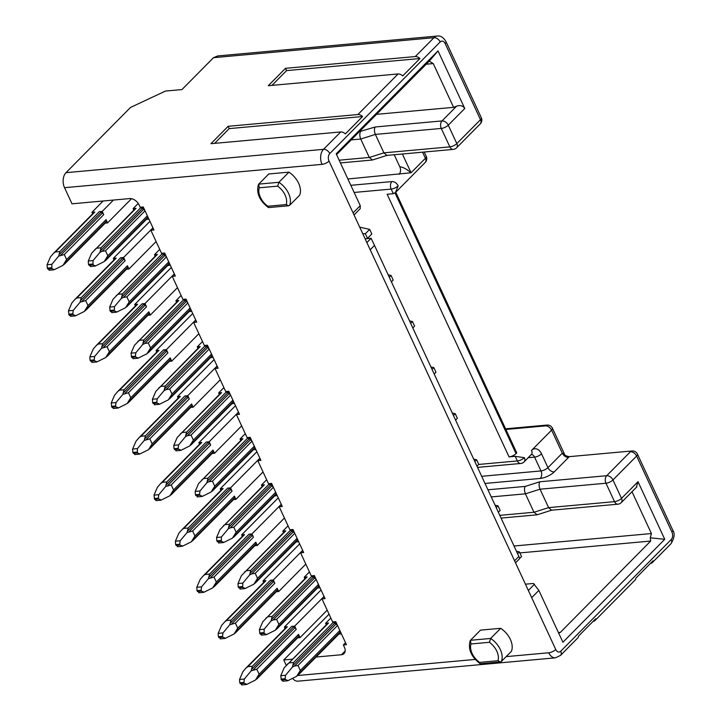 <?xml version="1.0" encoding="UTF-8"?>
<svg xmlns="http://www.w3.org/2000/svg" width="721" height="721" viewBox="0 0 721 721"><rect width="100%" height="100%" fill="white"/><g stroke="black" fill="none" stroke-linecap="round" stroke-linejoin="round"><path stroke-width="1.08" d="M635.057 580.054A5.453 3.623 -135.3 0 0 635.85 578.161L653.055 560.767A5.453 3.623 44.7 0 1 652.262 562.659A5.453 3.623 44.7 0 1 650.558 563.389L650.45 563.407M577.692 638.049A5.453 3.623 -135.3 0 0 578.485 636.156L595.69 618.753A5.453 3.623 44.7 0 1 594.897 620.646A5.453 3.623 44.7 0 1 593.194 621.385L593.086 621.394M316.195 657.029L341.448 654.74A8.183 5.435 -135.3 0 0 344.007 653.641A8.183 5.435 -135.3 0 0 344.422 647.269L343.349 644.971L346.44 644.691L335.743 621.646L332.651 621.926L321.963 598.89L325.054 598.61L314.356 575.574L311.265 575.854L300.576 552.818L303.667 552.529L292.969 529.493L289.878 529.773L279.18 506.737L282.272 506.457L271.583 483.421L268.491 483.701L257.794 460.665L260.885 460.377L250.196 437.341L247.105 437.62L236.407 414.584L239.498 414.305L228.8 391.269L225.718 391.548L215.02 368.503L218.112 368.224L207.414 345.188L204.322 345.467L193.634 322.431L196.725 322.152L186.027 299.116L182.936 299.395L172.247 276.35L175.338 276.071L164.64 253.035L161.549 253.314L150.86 230.278L153.943 229.999L143.254 206.963L140.162 207.242L139.09 204.935A8.183 5.435 44.7 0 0 129.708 198.581L72.019 203.809L64.539 187.685A10.914 7.12 -95.2 0 1 65.999 172.67L130.528 107.429L165.479 91.062L181.953 89.575L213.506 57.68L217.814 55.932L437.223 36.05C440.54 35.509 443.478 37.402 446.029 41.719A5.453 1.992 -24.9 0 1 445.199 43.648L480.492 119.677A5.453 1.992 -24.9 0 0 481.322 117.748L446.029 41.719M292.6 678.344A10.914 7.12 84.8 0 0 297.971 681.165L555.476 657.831L560.514 655.407L577.719 638.013M286.255 665.33L283.768 659.967L329.055 614.184M283.768 659.967L292.257 659.201M395.757 192.228L516.759 452.896L516.038 453.626A5.453 1.992 155.1 0 1 509.053 456.898L515.236 456.339L524.356 457.673A5.453 3.623 44.7 0 1 524.185 461.819M393.324 193.697L391.179 189.091A5.453 3.56 84.8 0 1 391.909 181.584A5.453 3.623 44.7 0 1 398.172 185.82L395.423 192.561L393.324 193.697L387.141 194.255L509.053 456.898M537.208 514.758L533.973 512.252L525.42 493.822C524.239 490.812 524.176 488.342 525.239 486.405L487.937 489.784M372.514 159.963L369.287 157.466L360.734 139.036L351.037 139.91M268.699 207.567L267.806 206.233A16.367 10.878 44.7 0 1 259.245 187.802L258.731 184.125L268.771 173.977L288.959 172.148A19.097 12.69 44.7 0 1 299.648 195.193L289.608 205.341L288.67 205.764L286.228 204.566A16.367 10.878 -135.3 0 0 277.675 186.135L278.919 182.296L288.959 172.148M501.347 661.499A19.097 12.69 -135.3 0 0 490.659 638.455L470.471 640.284L480.51 630.136L500.698 628.306A19.097 12.69 44.7 0 1 511.387 651.351L501.347 661.499L500.41 661.923L497.968 660.724A16.367 10.878 -135.3 0 0 489.415 642.294L490.659 638.455L500.698 628.306M321.963 598.89L324.153 596.673M150.86 230.278L153.05 228.061M300.576 552.818L302.766 550.601M279.18 506.737L281.379 504.52M257.794 460.665L259.993 458.448M236.407 414.584L238.597 412.367M215.02 368.503L217.21 366.295M193.634 322.431L195.824 320.214M172.247 276.35L174.437 274.142M343.349 644.971L345.539 642.753M340.718 131.943L210.929 143.695L228.142 126.301L357.922 114.54A5.453 3.623 44.7 0 1 362.564 116.523L345.35 133.917A5.453 3.623 -135.3 0 0 340.718 131.943L323.504 149.337L65.999 172.67M398.082 73.948L268.293 85.709L285.507 68.315L415.287 56.553A5.453 3.623 44.7 0 1 419.928 58.527L402.715 75.93A5.453 3.623 -135.3 0 0 398.082 73.948L357.922 114.54M362.564 116.523L229.206 128.608L214.606 143.362M419.928 58.527L286.57 70.613L271.97 85.375M229.206 128.608L228.142 126.301M286.57 70.613L285.507 68.315M636.337 487.36L638.004 481.709L664.744 539.308L562.921 642.24L538.857 590.409L531.683 597.655L514.578 560.794L518.877 556.441L374.505 245.428L370.206 249.772L353.092 212.911L360.266 205.665L336.202 153.825L438.026 50.894L464.766 108.492L448.273 125.166L456.826 143.596L480.492 119.677A5.453 3.623 -135.3 0 1 480.249 123.886A5.453 5.453 0 0 0 481.322 117.748M515.515 562.822L519.769 558.523L518.877 556.441M365.123 238.831L371.117 238.29L374.505 245.428M371.117 238.29L366.872 242.589M354.038 214.939L360.194 208.711L360.266 205.665M336.572 154.618L429.094 61.321L438.026 50.894M429.13 61.105L433.258 63.574L453.581 107.339L456.591 106.185C460.214 104.933 462.936 105.699 464.766 108.492M376.335 114.342L453.581 107.339M359.13 131.736L375.181 126.986L442.009 120.93A5.453 3.623 44.7 0 1 448.273 125.166A5.453 1.992 -24.9 0 1 441.279 128.437A5.453 3.56 84.8 0 1 442.009 120.93L456.591 106.185M375.181 126.986C374.118 128.924 374.181 131.402 375.362 134.412L383.914 152.843L449.841 146.868A5.453 1.992 -24.9 0 0 456.826 143.596A5.453 3.623 -135.3 0 1 456.582 147.805L480.249 123.886M360.545 131.61C359.482 133.547 359.545 136.026 360.734 139.036L375.362 134.412L441.279 128.437L449.841 146.868A5.453 3.56 84.8 0 0 453.203 149.4A5.453 5.453 0 0 0 456.582 147.805M422.587 152.176L425.417 158.278A5.453 1.992 -24.9 0 0 426.246 156.349L424.245 152.023M399.083 174.338A5.453 3.56 84.8 0 0 399.813 166.83C402.624 166.911 406.383 168.894 411.078 172.77L347.873 178.979M564.354 453.879C564.48 455.158 566.084 456.087 569.193 456.663L568.563 457.402A5.453 3.623 44.7 0 1 562.299 453.167L551.61 430.122L531.53 450.418A10.914 7.12 -95.2 0 1 541.543 453.842L547.96 467.659L562.299 453.167L564.354 453.879L552.439 428.202A5.453 1.992 155.1 0 1 551.61 430.122A5.453 3.623 -135.3 0 0 545.346 425.895L505.881 429.464M551.547 510.198L548.6 507.629L540.047 489.198C538.866 486.188 538.803 483.719 539.867 481.772L606.703 475.716L630.361 451.797A5.453 3.56 -95.2 0 1 631.957 450.976M630.361 451.797A5.453 3.623 44.7 0 1 636.625 456.032L612.958 479.952L621.511 498.382L638.004 481.709M491.244 496.922L525.42 493.822L540.047 489.198L605.973 483.223A5.453 3.56 84.8 0 1 606.703 475.716A5.453 3.623 44.7 0 1 612.958 479.952A5.453 1.992 -24.9 0 1 605.973 483.223L614.526 501.654A5.453 1.992 -24.9 0 0 621.511 498.382A5.453 3.623 -135.3 0 1 621.277 502.591A5.453 5.453 0 0 1 617.888 504.195A5.453 3.56 84.8 0 1 614.526 501.654L548.6 507.629L533.973 512.252L499.806 515.353M632.011 491.74L651.414 533.549L650.279 537.821L664.744 539.308M650.279 537.821L650.684 541.056L560.334 632.398L558.712 633.173M525.429 584.181L533.405 583.46L538.857 590.409M528.349 590.463L534.513 584.235M552.439 428.202A5.453 5.453 0 0 0 546.996 425.066A5.453 3.56 84.8 0 0 545.346 425.895M477.545 467.388L520.733 463.477A5.453 3.56 -95.2 0 1 517.372 460.944L515.236 456.339M524.356 457.673A5.453 1.992 155.1 0 1 517.372 460.944L478.681 464.45M386.862 155.412L383.914 152.843L369.287 157.466L339.158 160.197M268.302 207.468C259.461 200.645 256.162 193.039 258.406 184.63L258.731 184.125A19.097 12.69 44.7 0 0 258.262 185.576M470.002 641.735A19.097 12.69 44.7 0 1 470.471 640.284L470.146 640.789C467.902 649.197 471.201 656.804 480.042 663.626L479.546 662.392L497.968 660.724M470.471 640.284L470.984 643.961A16.367 10.878 -135.3 0 0 479.546 662.392M49.551 270.096L47.298 268.14L47.072 264.742L50.461 256.883L53.606 253.242L55.391 251.935L59.87 251.53L99.309 211.668L102.22 211.397L113.44 200.059M102.22 211.397L103.734 214.66L64.295 254.522L66.62 259.533L62.979 265.355L65.214 263.048M66.62 259.533L106.059 219.662L107.564 222.915L105.194 223.131M131.528 198.699L107.564 222.915M92.612 213.822L91.918 212.334L94.83 212.073L55.391 251.935M103.139 200.988L91.918 212.334M138.234 203.43L133.124 208.603L136.035 208.333L96.596 248.204L101.066 247.799L140.505 207.927L143.425 207.666L144.93 210.929L105.491 250.791L107.817 255.793L147.255 215.93L148.877 219.076M146.39 219.4L148.769 219.184M133.809 210.09L133.124 208.603M70.937 316.168L69.072 315.05L68.459 310.823L71.848 302.964L75.002 299.323L76.787 298.016L81.257 297.611L120.695 257.739L123.606 257.478L152.942 227.827M123.606 257.478L125.121 260.732L85.682 300.603L88.007 305.605L84.366 311.427L86.601 309.129M88.007 305.605L127.446 265.734L128.96 268.996L126.581 269.212M156.096 241.562L128.96 268.996M113.999 259.893L113.305 258.406L116.225 258.145L76.787 298.016M149.941 221.374L113.305 258.406M159.729 249.394L154.51 254.675L157.421 254.414L117.983 294.285L122.462 293.88L161.901 254.008L164.812 253.747L166.326 257L126.887 296.872L129.203 301.874L168.642 262.002L170.264 265.157M167.786 265.481L170.156 265.265M155.204 256.162L154.51 254.675M220.653 638.707L218.4 636.751L218.175 633.362L221.563 625.495L224.718 621.862L226.502 620.547L230.972 620.141L270.411 580.279L273.322 580.008L302.658 550.366M273.322 580.008L274.836 583.271L235.397 623.142L237.723 628.144L234.082 633.966L236.317 631.668M237.723 628.144L277.161 588.273L278.676 591.535L276.296 591.743M305.812 564.101L278.676 591.535M263.715 582.433L263.021 580.946L265.941 580.684L226.502 620.547M299.657 543.913L263.021 580.946M309.444 571.933L304.226 577.215L307.137 576.944L267.698 616.815L272.178 616.41L311.616 576.548L314.527 576.277L316.041 579.54L276.603 619.402L278.919 624.413L318.358 584.542L319.98 587.687M317.501 588.012L319.872 587.795M304.92 578.702L304.226 577.215M242.04 684.788L239.787 682.832L239.561 679.434L242.95 671.575L246.104 667.934L247.889 666.628L252.359 666.222L291.798 626.351L294.709 626.089L324.044 596.438M294.709 626.089L296.223 629.352L256.784 669.214L259.109 674.216L255.468 680.047L257.703 677.74M259.109 674.216L298.548 634.354L300.062 637.607L297.683 637.824M327.199 610.173L300.062 637.607M285.101 628.514L284.416 627.027L287.328 626.756L247.889 666.628M321.052 589.985L284.416 627.027M330.84 618.014L325.613 623.286L328.524 623.025L289.085 662.896L293.564 662.491L333.003 622.62L335.914 622.358L337.428 625.612L297.989 665.483L300.315 670.485L339.753 630.614L341.366 633.768M338.888 634.092L341.258 633.876M326.307 624.774L325.613 623.286M362.717 233.649L365.367 233.73L367.512 238.345L366.647 238.696M367.512 238.345L371.811 233.992L369.675 229.386L365.367 233.73M369.675 229.386L359.698 227.142M391.422 281.866L393.197 280.072L391.061 275.458L389.286 277.252M391.061 275.458L388.15 274.809M412.809 327.938L414.584 326.144L412.448 321.539L410.673 323.332M412.448 321.539L409.537 320.881M434.195 374.019L435.971 372.225L433.835 367.611L432.059 369.413M433.835 367.611L430.924 366.962M455.591 420.091L457.366 418.297L455.221 413.692L453.446 415.485M455.221 413.692L452.31 413.034M476.978 466.172L478.753 464.378L476.608 459.764L474.833 461.566M476.608 459.764L473.697 459.115M498.364 512.243L500.14 510.45L498.004 505.845L496.228 507.638M498.004 505.845L495.084 505.187M519.697 558.378L521.526 556.531L519.39 551.916L517.615 553.719M519.39 551.916L516.479 551.268M99.309 211.668A2.731 1.812 44.7 0 1 101.075 212.208L102.373 213.083A2.731 1.812 44.7 0 1 103.734 214.66M59.87 251.53L58.698 256.135L64.295 254.522M58.698 256.135L51.849 264.31L51.804 268.6L54.336 269.663L62.979 265.355M53.687 269.843L54.336 269.663M106.059 219.662A2.731 1.812 44.7 0 1 106.212 221.347L105.798 222.374A2.731 1.812 44.7 0 1 105.527 222.798L65.476 263.138M53.606 253.242L93.964 212.452A2.731 1.812 44.7 0 1 94.83 212.073M90.756 266.364L88.494 264.409L88.268 261.011L91.666 253.152L135.16 208.72A2.731 1.812 44.7 0 1 136.035 208.333M94.811 249.511L96.596 248.204M140.505 207.927A2.731 1.812 44.7 0 1 142.28 208.477L143.578 209.351L102.04 251.341L99.904 252.404L93.054 260.578L93 264.859L95.532 265.923L104.175 261.624L107.817 255.793M99.904 252.404L101.066 247.799M143.578 209.351A2.731 1.812 44.7 0 1 144.93 210.929M102.04 251.341L105.491 250.791M94.884 266.112L95.532 265.923M105.87 259.605L147.408 217.607A2.731 1.812 -135.3 0 0 147.255 215.93M147.408 217.607L147.003 218.643A2.731 1.812 44.7 0 1 146.724 219.067L106.681 259.407M106.42 259.317L104.175 261.624M120.695 257.739A2.731 1.812 44.7 0 1 122.462 258.28L123.76 259.163A2.731 1.812 44.7 0 1 125.121 260.732M81.257 297.611L80.085 302.216L85.682 300.603M80.085 302.216L73.236 310.39L72.803 313.842L73.191 314.671L75.723 315.735L84.366 311.427M75.074 315.924L75.723 315.735M127.446 265.734A2.731 1.812 44.7 0 1 127.599 267.419L127.184 268.455A2.731 1.812 44.7 0 1 126.914 268.87L86.862 309.21M75.002 299.323L115.351 258.533A2.731 1.812 44.7 0 1 116.225 258.145M112.143 312.436L110.268 311.31L109.655 307.092L113.053 299.224L156.556 254.801A2.731 1.812 44.7 0 1 157.421 254.414M116.198 295.592L117.983 294.285M161.901 254.008A2.731 1.812 44.7 0 1 163.667 254.549L164.965 255.423L123.426 297.422L121.29 298.485L114.441 306.65L114.387 310.94L116.919 312.004L125.571 307.696L129.203 301.874M121.29 298.485L122.462 293.88M164.965 255.423A2.731 1.812 44.7 0 1 166.326 257M123.426 297.422L126.887 296.872M116.279 312.193L116.919 312.004M127.256 305.677L168.795 263.688A2.731 1.812 -135.3 0 0 168.642 262.002M168.795 263.688L168.39 264.715A2.731 1.812 44.7 0 1 168.11 265.139L128.068 305.479M127.806 305.398L125.571 307.696M116.225 312.193L111.773 312.599M270.411 580.279A2.731 1.812 44.7 0 1 272.178 580.82L273.475 581.694A2.731 1.812 44.7 0 1 274.836 583.271M230.972 620.141L229.81 624.747L235.397 623.142M222.951 632.93L222.519 636.382L222.906 637.211L225.439 638.274L234.082 633.966M224.79 638.464L225.439 638.274M229.81 624.747L222.96 632.921L218.175 633.353M277.161 588.273A2.731 1.812 44.7 0 1 277.315 589.958L276.9 590.986A2.731 1.812 44.7 0 1 276.63 591.409L236.578 631.749M224.718 621.862L265.067 581.063A2.731 1.812 44.7 0 1 265.941 580.684M261.858 634.976L259.984 633.849L259.371 629.622L262.768 621.763L306.272 577.332A2.731 1.812 44.7 0 1 307.137 576.944M265.914 618.122L267.698 616.815M311.616 576.548A2.731 1.812 44.7 0 1 313.383 577.088L314.68 577.963L273.142 619.952L271.006 621.015L264.156 629.19L264.111 633.48L266.635 634.543L275.287 630.235L278.919 624.413M271.006 621.015L272.178 616.41M314.68 577.963A2.731 1.812 44.7 0 1 316.041 579.54M273.142 619.952L276.603 619.402M265.995 634.723L266.635 634.543M276.972 628.216L318.511 586.227A2.731 1.812 -135.3 0 0 318.358 584.542M318.511 586.227L318.105 587.255A2.731 1.812 44.7 0 1 317.835 587.678L277.783 628.018M277.522 627.928L275.287 630.235M291.798 626.351A2.731 1.812 44.7 0 1 293.573 626.9L294.862 627.775A2.731 1.812 44.7 0 1 296.223 629.352M252.359 666.222L251.196 670.827L256.784 669.214M251.196 670.827L244.347 679.002L243.905 682.454L244.293 683.283L246.825 684.346L255.468 680.047M246.176 684.535L246.825 684.346M298.548 634.354A2.731 1.812 44.7 0 1 298.701 636.03L298.287 637.067A2.731 1.812 44.7 0 1 298.016 637.49L257.965 677.83M246.104 667.934L286.453 627.144A2.731 1.812 44.7 0 1 287.328 626.756M283.245 681.048L281.379 679.93L280.766 675.703L284.155 667.844L327.658 623.413A2.731 1.812 44.7 0 1 328.524 623.025M287.3 664.203L289.085 662.896M333.003 622.62A2.731 1.812 44.7 0 1 334.769 623.16L336.067 624.044L294.529 666.033L292.393 667.096L285.543 675.271L285.11 678.722L285.498 679.552L288.03 680.615L296.673 676.307L300.315 670.485M292.393 667.096L293.564 662.491M336.067 624.044A2.731 1.812 44.7 0 1 337.428 625.612M294.529 666.033L297.989 665.483M287.382 680.804L288.03 680.615M298.359 674.288L339.906 632.299A2.731 1.812 -135.3 0 0 339.753 630.614M339.906 632.299L339.492 633.335A2.731 1.812 44.7 0 1 339.221 633.75L299.17 674.09M298.909 674.009L296.673 676.307M199.266 592.626L197.013 590.679L196.788 587.282L200.177 579.423L203.331 575.782L205.115 574.475L209.586 574.069L249.024 534.198L251.935 533.937L281.271 504.285M251.935 533.937L253.45 537.19L214.011 577.061L216.336 582.063L212.695 587.885L214.93 585.587M216.336 582.063L255.775 542.201L257.28 545.455L254.91 545.671M284.425 518.02L257.28 545.455M242.328 536.361L241.634 534.874L244.554 534.603L205.115 574.475M278.27 497.832L241.634 534.874M288.058 525.861L282.839 531.134L285.75 530.872L246.312 570.744L250.782 570.338L290.23 530.467L293.141 530.205L294.655 533.459L255.216 573.33L257.532 578.332L296.971 538.461L298.593 541.615M296.106 541.94L298.485 541.723M283.533 532.621L282.839 531.134M266.671 479.78L261.453 485.062L264.364 484.791L224.925 524.663L229.395 524.257L268.834 484.386L271.754 484.124L273.259 487.387L233.82 527.249L236.146 532.251L275.584 492.389L277.206 495.534M274.719 495.859L277.098 495.642M262.138 486.549L261.453 485.062M177.88 546.554L175.627 544.598L175.401 541.21L178.79 533.342L181.935 529.71L183.72 528.394L188.199 527.988L227.638 488.126L230.549 487.856L259.875 458.214M230.549 487.856L232.063 491.118L192.624 530.989L194.94 535.991L191.308 541.813L193.543 539.515M194.94 535.991L234.388 496.12L235.893 499.383L233.523 499.59M263.039 471.949L235.893 499.383M220.941 490.28L220.247 488.793L223.159 488.532L183.72 528.394M256.883 451.761L220.247 488.793M156.493 500.473L154.618 499.356L154.006 495.129L157.403 487.27L160.549 483.629L162.333 482.322L166.812 481.916L206.251 442.045L209.162 441.784L238.489 412.133M209.162 441.784L210.676 445.037L171.238 484.909L173.554 489.91L169.922 495.733L172.157 493.434M173.554 489.91L212.992 450.048L214.507 453.302L212.136 453.518M241.643 425.868L214.507 453.302M199.555 444.208L198.861 442.712L201.772 442.451L162.333 482.322M235.497 405.68L198.861 442.712M245.284 433.709L240.066 438.981L242.977 438.719L203.538 478.591L208.008 478.185L247.447 438.314L250.358 438.053L251.872 441.306L212.434 481.177L214.759 486.179L254.198 446.308L255.82 449.462M253.332 449.787L255.712 449.571M240.751 440.468L240.066 438.981M135.106 454.401L132.844 452.446L132.619 449.048L136.017 441.189L139.162 437.557L140.946 436.241L145.417 435.835L184.855 395.973L187.775 395.703L217.102 366.061M187.775 395.703L189.29 398.965L149.842 438.837L152.167 443.839L148.535 449.661L150.77 447.353M152.167 443.839L191.606 403.967L193.12 407.221L190.741 407.437M220.256 379.796L193.12 407.221M178.159 398.127L177.474 396.64L180.385 396.379L140.946 436.241M214.11 359.608L177.474 396.64M223.898 387.628L218.67 392.909L221.59 392.639L182.152 432.51L186.622 432.104L226.061 392.233L228.972 391.972L230.486 395.234L191.047 435.096L193.372 440.098L232.811 400.236L234.433 403.381M231.946 403.706L234.325 403.49M219.364 394.396L218.67 392.909M202.511 341.547L197.284 346.828L200.204 346.567L160.756 386.438L165.235 386.032L204.674 346.161L207.585 345.9L209.099 349.153L169.66 389.025L171.986 394.026L211.424 354.155L213.037 357.31M210.559 357.634L212.929 357.418M197.978 348.315L197.284 346.828M113.72 408.32L111.845 407.203L111.232 402.976L114.621 395.117L117.775 391.476L119.56 390.169L124.03 389.764L163.469 349.892L166.389 349.631L195.715 319.98M166.389 349.631L167.894 352.884L128.455 392.756L130.78 397.758L127.139 403.58L129.383 401.282M130.78 397.758L170.219 357.886L171.733 361.149L169.354 361.365M198.87 333.715L171.733 361.149M156.772 352.055L156.087 350.559L158.999 350.298L119.56 390.169M192.723 313.527L156.087 350.559M92.324 362.248L90.071 360.293L89.846 356.895L93.234 349.036L96.389 345.395L98.173 344.088L102.643 343.683L142.082 303.82L144.993 303.55L174.329 273.899M144.993 303.55L146.507 306.813L107.069 346.684L109.394 351.686L105.753 357.508L107.988 355.201M109.394 351.686L148.832 311.814L150.347 315.068L147.967 315.284M177.483 287.634L150.347 315.068M135.386 305.974L134.701 304.487L137.612 304.226L98.173 344.088M171.328 267.455L134.701 304.487M181.115 295.475L175.897 300.756L178.808 300.486L139.369 340.357L143.849 339.952L183.287 300.08L186.198 299.819L187.712 303.081L148.274 342.944L150.59 347.946L190.029 308.083L191.651 311.229M189.172 311.553L191.543 311.337M176.591 302.243L175.897 300.756M249.024 534.198A2.731 1.812 44.7 0 1 250.791 534.739L252.089 535.622A2.731 1.812 44.7 0 1 253.45 537.19M209.586 574.069L208.414 578.675L214.011 577.061M208.414 578.675L201.565 586.849L201.132 590.301L201.519 591.13L204.052 592.193L212.695 587.885M203.403 592.383L204.052 592.193M255.775 542.201A2.731 1.812 44.7 0 1 255.928 543.877L255.513 544.914A2.731 1.812 44.7 0 1 255.243 545.337L215.191 585.677M203.331 575.782L243.68 534.991A2.731 1.812 44.7 0 1 244.554 534.603M240.472 588.895L238.209 586.939L237.984 583.55L241.382 575.691L284.885 531.26A2.731 1.812 44.7 0 1 285.75 530.872M244.527 572.05L246.312 570.744M290.23 530.467A2.731 1.812 44.7 0 1 291.996 531.007L293.294 531.891L251.755 573.88L249.619 574.943L242.77 583.118L242.716 587.399L245.248 588.462L253.9 584.154L257.532 578.332M249.619 574.943L250.782 570.338M293.294 531.891A2.731 1.812 44.7 0 1 294.655 533.459M251.755 573.88L255.216 573.33M244.608 588.651L245.248 588.462M255.585 582.135L297.124 540.146A2.731 1.812 -135.3 0 0 296.971 538.461M297.124 540.146L296.719 541.183A2.731 1.812 44.7 0 1 296.439 541.597L256.397 581.937M256.135 581.856L253.9 584.154M219.085 542.823L216.823 540.867L216.597 537.469L219.986 529.611L263.489 485.179A2.731 1.812 44.7 0 1 264.364 484.791M223.14 525.97L224.925 524.663M268.834 484.386A2.731 1.812 44.7 0 1 270.609 484.936L271.907 485.81L230.359 527.799L228.233 528.863L221.383 537.037L221.329 541.327L223.861 542.39L232.504 538.082L236.146 532.251M228.233 528.863L229.395 524.257M271.907 485.81A2.731 1.812 44.7 0 1 273.259 487.387M230.359 527.799L233.82 527.249M223.213 542.571L223.861 542.39M234.199 536.063L275.737 494.074A2.731 1.812 -135.3 0 0 275.584 492.389M275.737 494.074L275.332 495.102A2.731 1.812 44.7 0 1 275.052 495.525L235.001 535.865M234.749 535.775L232.504 538.082M227.638 488.126A2.731 1.812 44.7 0 1 229.404 488.667L230.702 489.541A2.731 1.812 44.7 0 1 232.063 491.118M188.199 527.988L187.027 532.594L192.624 530.989M187.027 532.594L180.178 540.768L179.745 544.229L180.133 545.058L182.665 546.121L191.308 541.813M182.016 546.302L182.665 546.121M234.388 496.12A2.731 1.812 44.7 0 1 234.532 497.805L234.127 498.833A2.731 1.812 44.7 0 1 233.856 499.256L193.805 539.596M181.935 529.71L222.293 488.91A2.731 1.812 44.7 0 1 223.159 488.532M206.251 442.045A2.731 1.812 44.7 0 1 208.018 442.586L209.315 443.469A2.731 1.812 44.7 0 1 210.676 445.037M166.812 481.916L165.641 486.522L171.238 484.909M165.641 486.522L158.791 494.696L158.359 498.148L158.746 498.977L161.27 500.041L169.922 495.733M160.63 500.23L161.27 500.041M212.992 450.048A2.731 1.812 44.7 0 1 213.146 451.725L212.74 452.761A2.731 1.812 44.7 0 1 212.461 453.185L172.418 493.525M160.549 483.629L200.907 442.838A2.731 1.812 44.7 0 1 201.772 442.451M197.689 496.742L195.436 494.786L195.211 491.398L198.599 483.539L242.103 439.107A2.731 1.812 44.7 0 1 242.977 438.719M201.754 479.898L203.538 478.591M247.447 438.314A2.731 1.812 44.7 0 1 249.223 438.855L250.511 439.729L208.973 481.727L206.846 482.791L199.996 490.965L199.555 494.417L199.942 495.246L202.475 496.309L211.118 492.001L214.759 486.179M206.846 482.791L208.008 478.185M250.511 439.729A2.731 1.812 44.7 0 1 251.872 441.306M208.973 481.727L212.434 481.177M201.826 496.499L202.475 496.309M212.812 489.983L254.351 447.993A2.731 1.812 -135.3 0 0 254.198 446.308M254.351 447.993L253.936 449.03A2.731 1.812 44.7 0 1 253.666 449.444L213.614 489.784M213.353 489.703L211.118 492.001M184.855 395.973A2.731 1.812 44.7 0 1 186.631 396.514L187.929 397.388A2.731 1.812 44.7 0 1 189.29 398.965M145.417 435.835L144.254 440.441L149.842 438.837M144.254 440.441L137.405 448.615L137.351 452.905L139.883 453.969L148.535 449.661M139.234 454.149L139.883 453.969M191.606 403.967A2.731 1.812 44.7 0 1 191.759 405.653L191.353 406.68A2.731 1.812 44.7 0 1 191.074 407.104L151.031 447.444M139.162 437.557L179.52 396.757A2.731 1.812 44.7 0 1 180.385 396.379M176.303 450.67L174.049 448.714L173.824 445.317L177.213 437.458L220.716 393.026A2.731 1.812 44.7 0 1 221.59 392.639M180.367 433.817L182.152 432.51M226.061 392.233A2.731 1.812 44.7 0 1 227.827 392.783L229.125 393.657L187.586 435.646L185.45 436.71L178.61 444.884L173.824 445.317M185.45 436.71L186.622 432.104M229.125 393.657A2.731 1.812 44.7 0 1 230.486 395.234M187.586 435.646L191.047 435.096M178.601 444.884L178.168 448.336L178.556 449.165L181.088 450.237L189.731 445.929L193.372 440.098M180.439 450.418L181.088 450.237M191.425 443.911L232.964 401.921A2.731 1.812 -135.3 0 0 232.811 400.236M232.964 401.921L232.55 402.949A2.731 1.812 44.7 0 1 232.279 403.372L192.228 443.712M191.966 443.622L189.731 445.929M180.394 450.427L175.942 450.823M154.916 404.589L152.663 402.633L152.437 399.245L155.826 391.377L199.329 346.954A2.731 1.812 44.7 0 1 200.204 346.567M158.971 387.745L160.756 386.438M204.674 346.161A2.731 1.812 44.7 0 1 206.44 346.702L207.738 347.576L166.2 389.574L164.064 390.638L157.214 398.812L156.781 402.264L157.169 403.093L159.701 404.157L168.344 399.849L171.986 394.026M164.064 390.638L165.235 386.032M207.738 347.576A2.731 1.812 44.7 0 1 209.099 349.153M166.2 389.574L169.66 389.025M159.053 404.346L159.701 404.157M170.039 397.83L211.577 355.841A2.731 1.812 -135.3 0 0 211.424 354.155M211.577 355.841L211.163 356.877A2.731 1.812 44.7 0 1 210.893 357.292L170.841 397.631M170.58 397.55L168.344 399.849M163.469 349.892A2.731 1.812 44.7 0 1 165.244 350.433L166.542 351.316A2.731 1.812 44.7 0 1 167.894 352.884M124.03 389.764L122.867 394.369L128.455 392.756M122.867 394.369L116.018 402.543L115.576 405.995L115.964 406.824L118.496 407.888L127.139 403.58M117.847 408.077L118.496 407.888M170.219 357.886A2.731 1.812 44.7 0 1 170.372 359.572L169.958 360.608A2.731 1.812 44.7 0 1 169.687 361.032L129.636 401.363M113.35 408.483L117.802 408.077M117.775 391.476L158.124 350.685A2.731 1.812 44.7 0 1 158.999 350.298M142.082 303.82A2.731 1.812 44.7 0 1 143.858 304.361L145.146 305.235A2.731 1.812 44.7 0 1 146.507 306.813M102.643 343.683L101.481 348.288L107.069 346.684M101.481 348.288L94.631 356.462L94.19 359.923L94.577 360.752L97.11 361.816L105.753 357.508M96.461 361.996L97.11 361.816M148.832 311.814A2.731 1.812 44.7 0 1 148.986 313.5L148.571 314.527A2.731 1.812 44.7 0 1 148.301 314.951L108.249 355.291M96.389 345.395L136.738 304.604A2.731 1.812 44.7 0 1 137.612 304.226M133.529 358.517L131.655 357.391L131.042 353.164L134.439 345.305L177.943 300.873A2.731 1.812 44.7 0 1 178.808 300.486M137.585 341.664L139.369 340.357M183.287 300.08A2.731 1.812 44.7 0 1 185.054 300.63L186.351 301.504L144.813 343.493L142.677 344.557L135.827 352.731L135.395 356.183L135.782 357.012L138.315 358.076L146.958 353.777L150.59 347.946M142.677 344.557L143.849 339.952M186.351 301.504A2.731 1.812 44.7 0 1 187.712 303.081M144.813 343.493L148.274 342.944M137.666 358.265L138.315 358.076M148.643 351.758L190.182 309.769A2.731 1.812 -135.3 0 0 190.029 308.083M190.182 309.769L189.776 310.796A2.731 1.812 44.7 0 1 189.506 311.22L149.454 351.56M149.193 351.469L146.958 353.777M213.506 57.68L433.934 37.708A10.914 7.12 -95.2 0 1 437.124 36.059M671.918 532.062L636.625 456.032A5.453 1.992 -24.9 0 0 637.454 454.104L672.747 530.133A5.453 1.992 155.1 0 1 671.918 532.062A5.453 3.56 -95.2 0 1 671.188 539.569A5.453 3.623 44.7 0 1 670.972 543.742M671.188 539.569L560.758 651.198A5.453 3.623 44.7 0 1 560.505 655.416M560.758 651.198A5.453 3.56 -95.2 0 1 555.747 649.486A5.453 1.992 155.1 0 1 548.762 652.766A10.914 7.12 84.8 0 0 555.386 657.84M548.762 652.766L506.169 656.624M475.256 659.427L297.71 675.514M341.448 654.74L345.188 650.964M395.027 192.922L516.038 453.626M398.172 185.82A5.453 1.992 155.1 0 1 391.179 189.091L354.128 192.453M525.239 486.405L539.867 481.772M568.563 457.402L554.224 471.894A10.914 3.984 155.1 0 1 540.245 478.438L484.999 483.449M540.245 478.438A5.453 3.56 84.8 0 0 540.975 470.93L481.682 476.311M554.224 471.894A5.453 3.623 44.7 0 1 547.96 467.659A5.453 1.992 -24.9 0 1 540.975 470.93L534.558 457.114L528.277 457.682M322.044 164.352A10.914 7.12 -95.2 0 1 323.504 149.337A5.453 3.623 44.7 0 1 329.767 153.573A5.453 3.56 84.8 0 0 329.037 161.08A5.453 1.992 155.1 0 1 322.044 164.352L64.539 187.685M415.287 56.553L433.934 37.708A5.453 3.623 -135.3 0 1 440.189 41.935A5.453 3.56 -95.2 0 1 445.199 43.648M329.767 153.573L440.189 41.935M531.683 597.655L555.747 649.486M370.206 249.772L514.578 560.794M329.037 161.08L353.092 212.911M425.904 64.232L433.258 63.574M402.372 154.006L411.078 172.77L425.417 158.278A5.453 3.623 44.7 0 1 425.183 162.486A5.453 5.453 0 0 0 426.246 156.349M391.909 181.584L350.821 185.306M399.813 166.83L394.207 154.745M531.35 454.563A5.453 3.623 -135.3 0 0 531.53 450.418M531.359 454.563A5.453 3.56 -95.2 0 1 534.558 457.114A5.453 1.992 -24.9 0 0 541.543 453.842M560.334 632.398L558.424 632.569M650.684 541.056L519.85 552.917M651.414 533.549L514.028 546.004M267.806 206.233L286.228 204.566M277.675 186.135L259.245 187.802M489.415 642.294L470.984 643.961M289.608 205.341A19.097 12.69 44.7 0 0 278.919 182.296L258.731 184.125M60.834 255.072L102.373 213.083M64.665 263.336L106.212 221.347M64.259 264.364L105.798 222.374M47.072 264.742L51.849 264.31M59.537 254.198L101.075 212.208M88.268 261.011L93.054 260.578M100.742 250.466L142.28 208.477M105.464 260.632L147.003 218.643M82.221 301.153L123.76 259.163M86.06 309.408L127.599 267.419M85.646 310.445L127.184 268.455M68.459 310.823L73.236 310.39M80.923 300.278L122.462 258.28M109.655 307.092L114.441 306.65M122.128 296.538L163.667 254.549M126.851 306.713L168.39 264.715M231.937 623.692L273.475 581.694M235.776 631.947L277.315 589.958M235.361 632.984L276.9 590.986M230.639 622.809L272.178 580.82M259.371 629.622L264.156 629.19M271.844 619.078L313.383 577.088M276.567 629.244L318.105 587.255M253.323 669.764L294.862 627.775M257.163 678.028L298.701 636.03M256.748 679.056L298.287 637.067M239.561 679.434L244.347 679.002M252.035 668.89L293.573 626.9M280.766 675.703L285.543 675.271M293.231 665.159L334.769 623.16M297.953 675.325L339.492 633.335M51.416 267.761L47.298 268.14M51.804 268.6L47.685 268.969M88.494 264.409L92.621 264.03M88.881 265.238L93 264.859M72.803 313.842L68.684 314.212M73.191 314.671L69.072 315.05M109.889 310.481L114.008 310.111M110.268 311.31L114.387 310.94M222.519 636.382L218.4 636.751M222.906 637.211L218.787 637.58M259.605 633.02L263.724 632.641M259.984 633.849L264.111 633.48M243.905 682.454L239.787 682.832M244.293 683.283L240.174 683.661M280.992 679.092L285.11 678.722M281.379 679.93L285.498 679.552M210.55 577.611L252.089 535.622M214.389 585.876L255.928 543.877M213.975 586.903L255.513 544.914M196.788 587.282L201.565 586.849M209.252 576.737L250.791 534.739M237.984 583.55L242.77 583.118M250.457 572.997L291.996 531.007M255.18 583.172L296.719 541.183M216.597 537.469L221.383 537.037M229.071 526.925L270.609 484.936M233.784 537.091L275.332 495.102M189.163 531.539L230.702 489.541M192.994 539.795L234.532 497.805M192.588 540.831L234.127 498.833M175.401 541.201L180.178 540.768M187.866 530.656L229.404 488.667M167.777 485.458L209.315 443.469M171.607 493.723L213.146 451.725M171.201 494.75L212.74 452.761M154.006 495.129L158.791 494.696M166.479 484.584L208.018 442.586M195.211 491.398L199.996 490.965M207.684 480.844L249.223 438.855M212.398 491.019L253.936 449.03M146.39 439.377L187.929 397.388M150.22 447.642L191.759 405.653M149.815 448.678L191.353 406.68M132.619 449.048L137.405 448.615M145.092 438.503L186.631 396.514M186.288 434.772L227.827 392.783M191.011 444.938L232.55 402.949M152.437 399.245L157.214 398.812M164.902 388.691L206.44 346.702M169.624 398.866L211.163 356.877M124.994 393.305L166.542 351.316M128.834 401.57L170.372 359.572M128.419 402.597L169.958 360.608M111.232 402.976L116.018 402.543M123.706 392.431L165.244 350.433M103.608 347.225L145.146 305.235M107.447 355.489L148.986 313.5M107.032 356.516L148.571 314.527M89.846 356.895L94.631 356.462M102.31 346.35L143.858 304.361M131.051 353.164L135.827 352.731M143.515 342.619L185.054 300.63M148.238 352.785L189.776 310.796M201.132 590.301L197.013 590.679M201.519 591.13L197.401 591.508M238.209 586.939L242.337 586.57M238.597 587.768L242.716 587.399M216.823 540.867L220.95 540.489M217.21 541.696L221.329 541.327M179.745 544.229L175.627 544.598M180.133 545.058L176.014 545.427M158.359 498.148L154.24 498.526M158.746 498.977L154.618 499.356M195.436 494.786L199.555 494.417M195.824 495.615L199.942 495.246M136.972 452.076L132.844 452.446M137.351 452.905L133.232 453.275M174.049 448.714L178.168 448.336M174.437 449.543L178.556 449.165M152.663 402.633L156.781 402.264M153.05 403.463L157.169 403.093M115.576 405.995L111.458 406.365M115.964 406.824L111.845 407.203M94.19 359.923L90.071 360.293M94.577 360.752L90.458 361.122M131.276 356.562L135.395 356.183M131.655 357.391L135.782 357.012M672.747 530.133C675.081 533.414 674.477 537.965 670.945 543.778L652.298 562.623M594.933 620.619L635.093 580.017M425.183 162.486L395.423 192.561M520.733 463.477A5.453 5.453 0 0 0 524.122 461.882L531.197 454.572M637.454 454.104A5.453 5.453 0 0 0 632.011 450.967L569.193 456.663M636.796 486.909L621.277 502.591M501.068 518.075L536.703 514.848M551.944 510.098L537.307 514.722M551.331 510.225L617.888 504.195M505.583 428.815L546.996 425.066M340.429 162.919L372.018 160.053M372.622 159.936L387.249 155.312M386.645 155.43L453.203 149.4M268.879 207.558L288.517 205.773M480.619 663.717L500.257 661.932M49.1 270.258L53.642 269.852M90.305 266.527L94.839 266.112M70.496 316.339L75.029 315.924M220.211 638.869L224.745 638.464M261.408 635.138L265.95 634.732M241.598 684.95L246.131 684.535M282.794 681.219L287.337 680.804M198.825 592.797L203.358 592.383M240.021 589.066L244.554 588.651M218.634 542.985L223.168 542.58M177.429 546.716L181.971 546.311M156.042 500.644L160.576 500.23M197.248 496.913L201.781 496.499M134.656 454.563L139.189 454.158M154.474 404.76L159.008 404.346M91.882 362.411L96.416 362.005M133.079 358.679L137.621 358.265"/></g></svg>
